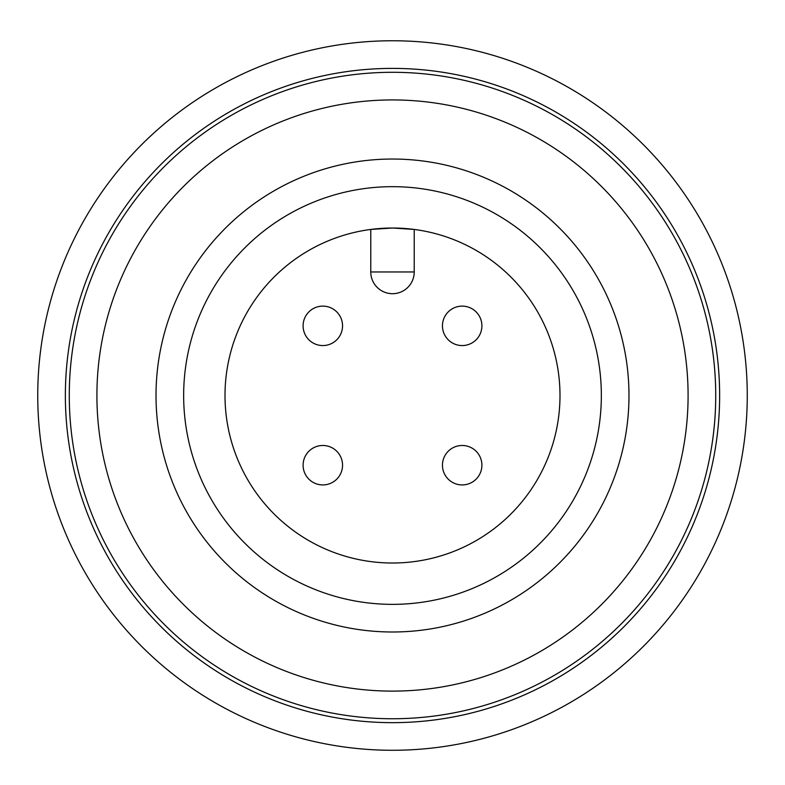 <?xml version="1.0" encoding="UTF-8"?>
<svg xmlns="http://www.w3.org/2000/svg" width="785" height="785" viewBox="0 0 785 785"><rect width="100%" height="100%" fill="white"/><g stroke="black" fill="none" stroke-linecap="round" stroke-linejoin="round"><path stroke-width="1.18" d="M392.5 563.012A167.499 167.499 0 0 0 537.558 311.773A167.499 167.499 0 0 0 247.442 311.773A167.499 167.499 0 0 0 392.5 563.012M392.5 228.023L414.225 229.436L414.225 271.973A21.725 21.725 0 0 1 392.5 293.698A21.725 21.725 0 0 1 370.775 271.973L370.775 229.436L392.5 228.023M392.5 718.746A323.224 323.224 0 0 1 112.579 233.91A323.224 323.224 0 0 1 672.421 233.91A323.224 323.224 0 0 1 392.5 718.746M392.5 691.114A295.592 295.592 0 0 0 648.488 247.726A295.592 295.592 0 0 0 136.512 247.726A295.592 295.592 0 0 0 392.5 691.114M392.5 631.994A236.471 236.471 0 0 1 187.703 277.282A236.471 236.471 0 0 1 597.297 277.282A236.471 236.471 0 0 1 392.5 631.994M392.5 604.362A208.839 208.839 0 0 0 573.364 291.098A208.839 208.839 0 0 0 211.636 291.098A208.839 208.839 0 0 0 392.5 604.362M303.098 465.201A19.723 19.723 0 0 1 322.821 445.478A19.723 19.723 0 0 1 342.545 465.201A19.723 19.723 0 0 1 322.821 484.924A19.723 19.723 0 0 1 303.098 465.201A19.723 19.723 0 0 1 322.821 445.478A19.723 19.723 0 0 1 342.545 465.201A19.723 19.723 0 0 1 322.821 484.924A19.723 19.723 0 0 1 303.098 465.201M442.455 465.201A19.723 19.723 0 0 1 462.179 445.478A19.723 19.723 0 0 1 481.902 465.201A19.723 19.723 0 0 1 462.179 484.924A19.723 19.723 0 0 1 442.455 465.201A19.723 19.723 0 0 1 462.179 445.478A19.723 19.723 0 0 1 481.902 465.201A19.723 19.723 0 0 1 462.179 484.924A19.723 19.723 0 0 1 442.455 465.201M442.455 325.844A19.723 19.723 0 0 1 462.179 306.121A19.723 19.723 0 0 1 481.902 325.844A19.723 19.723 0 0 1 462.179 345.567A19.723 19.723 0 0 1 442.455 325.844A19.723 19.723 0 0 1 462.179 306.121A19.723 19.723 0 0 1 481.902 325.844A19.723 19.723 0 0 1 462.179 345.567A19.723 19.723 0 0 1 442.455 325.844M303.098 325.844A19.723 19.723 0 0 1 322.821 306.121A19.723 19.723 0 0 1 342.545 325.844A19.723 19.723 0 0 1 322.821 345.567A19.723 19.723 0 0 1 303.098 325.844A19.723 19.723 0 0 1 322.821 306.121A19.723 19.723 0 0 1 342.545 325.844A19.723 19.723 0 0 1 322.821 345.567A19.723 19.723 0 0 1 303.098 325.844M392.5 40.761A354.761 354.761 0 0 1 699.729 572.903A354.761 354.761 0 0 1 85.271 572.903A354.761 354.761 0 0 1 392.5 40.761M392.5 68.393A327.129 327.129 0 0 0 109.194 559.087A327.129 327.129 0 0 0 675.807 559.087A327.129 327.129 0 0 0 392.5 68.393M414.225 271.973A21.725 21.725 0 0 1 392.5 293.698A21.725 21.725 0 0 1 370.775 271.973L414.225 271.973"/></g></svg>
